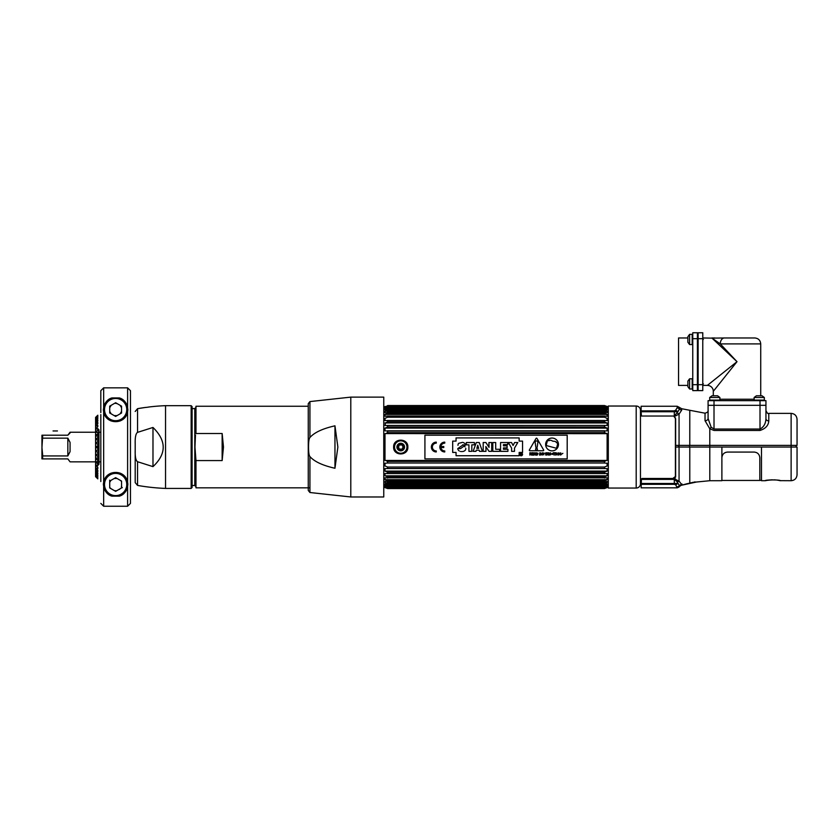<?xml version="1.0" encoding="UTF-8"?>
<svg xmlns="http://www.w3.org/2000/svg" width="839" height="839" viewBox="0 0 839 839"><rect width="100%" height="100%" fill="white"/><g stroke="black" fill="none" stroke-linecap="round" stroke-linejoin="round"><path stroke-width="1.26" d="M636.193 488.046L636.193 406.034L608.306 406.034L608.306 488.046L636.193 488.046A4.268 4.268 180 0 0 640.461 483.788M636.193 406.034A4.268 4.268 0 0 1 640.461 410.302M675.416 417.77L675.405 477.255M641.122 484.711L640.461 484.711L640.461 409.38L641.122 409.369M779.767 480.558A1.426 1.426 -39.2 0 0 780.406 480.716C780.648 479.677 764.969 479.677 765.231 480.716L761.487 480.716L761.487 447.04L791.125 447.04L791.125 413.375C794.722 413.721 796.693 415.704 797.05 419.301L797.05 445.383L689.784 445.383L689.784 410.281L705.033 413.197L705.033 420.685L709.794 428.802L714.01 430.449L760.008 430.449C765.514 428.677 768.44 425.499 768.786 420.895A2.842 2.213 0 0 1 765.944 418.682L765.944 405.31L760.008 405.31L765.944 405.31L765.944 400.664L765.944 405.31M689.784 445.383L675.647 445.383L675.647 418.755L674.126 416.637L679.055 414.109L681.698 410.093A2.842 2.748 0 0 1 679.559 408.908L677.891 411.687L674.315 411.739L674.315 416.039L677.891 411.687L675.752 410.198L674.325 410.858M674.325 411.739L641.122 411.739L641.122 406.254L677.209 406.254L677.209 407.712L675.542 410.397M674.315 416.637L674.315 416.039L641.436 416.039L641.122 411.739M705.033 420.685A2.842 2.213 180 0 0 708.085 418.472L711.157 427.261L709.794 428.802L709.794 447.04L721.886 447.04L721.886 480.716L709.794 480.716L709.794 447.04L689.784 447.04L689.784 482.97L696.045 482.152A1.426 1.426 6.9 0 1 695.426 482.142M708.085 418.095L708.085 405.31L760.008 405.31L708.085 405.31L708.085 400.664L765.944 400.664M760.008 430.449L760.008 429.044L714.01 429.044L711.157 427.261M760.008 400.664L760.008 429.044C763.731 427.135 765.703 423.674 765.944 418.682L765.944 418.252M675.647 445.383L675.647 447.04L679.055 447.04L679.055 414.109L677.283 412.956A2.842 2.181 -135.9 0 0 677.692 413.375M796.106 447.04L796.106 445.383L796.106 447.04M678.489 447.04L678.489 445.383M674.399 484.302L675.752 484.879L674.315 484.302L675.752 484.879L674.315 484.302L675.752 484.879L674.315 484.302L675.752 484.879L674.315 484.302L675.752 484.879L674.315 484.302L675.752 484.879L674.315 484.302L675.752 484.879L674.315 484.302L675.752 484.879L677.891 483.421L675.752 484.879L677.115 487.826L681.027 485.351L687.267 483.673M681.027 485.351L681.698 484.543L679.055 481.125L674.157 478.828L675.647 476.972L675.647 447.04M681.698 484.543A2.842 2.79 -0 0 0 679.559 485.75L677.283 482.247A2.842 2.255 132.8 0 1 679.055 481.125L679.055 447.04L689.784 447.04M682.002 483.998L681.32 485.215A1.426 1.426 96.8 0 0 681.698 484.879M677.115 487.826L641.122 487.826L641.405 479.384L674.315 479.384L676.821 481.471M677.891 483.421L674.325 483.495M679.055 481.125L677.283 482.247M676.695 481.282L676.276 480.716L678.562 480.716M674.462 483.495L675.049 483.495M675.898 483.484L677.639 483.442M674.315 479.384L674.315 484.302L641.122 484.302M677.209 486.956L679.559 485.75L679.559 486.379A2.842 2.832 180 0 1 681.698 485.152M681.331 485.204A2.842 2.832 180 0 0 679.905 485.97M779.588 480.453L780.081 480.674C777.071 479.751 772.625 479.667 766.741 480.422L765.231 480.716A1.426 1.426 39.2 0 0 765.86 480.558M797.05 474.78L797.05 447.04L791.125 447.04L791.125 480.716C794.722 480.359 796.693 478.387 797.05 474.78M675.647 480.013L675.647 479.027M675.647 476.363L672.805 478.482L642.076 478.482L641.122 479.1L641.122 483.495L674.315 483.495M672.805 478.482L672.805 479.1L642.076 479.1L642.076 478.482M721.886 447.04L761.487 447.04M692.762 338.683L692.762 332.758L697.419 332.758L697.419 390.607L692.762 390.607L692.762 338.683L697.419 338.683M692.762 385.395L692.196 385.395M687.886 386.695L689.585 388.992L692.196 388.992L692.196 378.798L689.585 378.798L689.585 388.992L687.886 386.695L687.886 383.895L687.886 386.695L687.886 385.395L678.541 385.395L678.541 337.97L687.886 337.97L687.886 336.67L687.886 342.26L687.886 336.67L689.585 334.362L692.196 334.362L692.196 344.556L689.585 344.556L687.886 342.26M692.762 337.97L692.196 337.97M692.762 332.758L697.419 332.758M698.121 390.135L697.419 390.135M698.121 333.23L697.419 333.23M711.881 400.664A1.426 1.426 0 0 0 713.014 400.098M761.004 400.098A1.426 1.426 0 0 0 762.148 400.664M713.297 395.777L717.597 395.777L711.996 395.777L713.297 395.777L713.297 391.32L737.009 361.682L720.271 343.896L760.721 343.896C760.375 340.298 758.393 338.316 754.796 337.97L724.456 337.97L754.796 337.97M762.032 395.777L764.329 397.487L764.329 400.098L754.135 400.098L754.135 397.487L764.329 397.487L762.032 395.777L759.232 395.777L762.032 395.777L760.721 395.777L760.721 343.896M718.048 385.395L713.36 391.247M713.297 391.32A5.925 5.925 -135 0 0 707.371 385.395L737.009 361.682L712.416 338.526M702.778 332.758L702.778 390.607L698.121 390.607L698.121 332.758L702.778 332.758L698.121 332.758M712.007 338.138L720.271 343.896A5.925 4.185 90 0 1 724.456 337.97L712.29 338.127M713.465 337.97A5.925 4.562 -90 0 0 712.342 338.148L702.778 337.97M714.922 337.97L711.829 337.97M687.886 336.67L689.585 334.362L689.585 344.556M703.386 339.459C703.386 336.879 703.386 336.879 703.386 339.459C703.386 342.05 703.386 342.05 703.386 339.459M687.886 383.895L687.886 381.105L687.886 383.895M703.386 383.895C703.386 381.315 703.386 381.315 703.386 383.895C703.386 386.485 703.386 386.485 703.386 383.895M759.232 395.777L756.432 395.777L759.232 395.777M719.893 397.487L709.7 397.487L709.7 400.098L719.893 400.098L719.893 397.487L717.597 395.777M387.597 463.002L387.597 461.398L604.51 461.398L604.51 463.002L387.597 463.002L384.996 463.275L384.996 465.97L387.597 467.04L387.597 468.529L604.51 468.529L604.51 467.04L607.121 465.97L607.121 463.275L604.51 463.002M385.552 433.595L607.121 433.658L604.51 432.672L387.597 432.672L385.552 433.595M387.597 425.541L607.121 425.446L607.121 422.971L606.555 422.856L385.552 422.856L384.996 425.446L387.597 425.541L387.597 427.03L384.996 428.11L384.996 430.795L387.597 431.078L387.597 432.672M385.552 422.856L387.597 421.839L604.51 421.839L604.51 420.496L607.121 420.57L607.121 418.378L604.51 417.203L387.597 417.203L384.996 418.378L384.996 420.57L387.597 420.496L387.597 421.839M385.604 406.527L387.597 405.887L384.996 407.209L384.996 407.869L387.597 407.649L384.996 408.771L384.996 409.862L387.597 409.285L387.597 410.03L384.996 411.204L384.996 412.694L604.825 412.159L387.293 412.159L387.597 413.239L384.996 414.424L384.996 416.291L387.597 416.039L387.597 417.203M386.181 406.317L383.759 406.946M387.597 487.941L604.51 487.941L607.121 486.882L607.121 486.211L604.51 486.935L387.597 486.41L604.51 486.431L607.121 485.309L384.996 485.309L387.597 486.431L384.996 486.211L384.996 486.882L387.052 486.882L384.996 486.882L387.597 488.193L384.996 487.564L387.597 488.539L383.759 487.144M604.51 484.795L607.121 484.218L607.121 485.309L384.996 485.309L384.996 484.218L387.597 484.795L387.597 484.051L604.51 484.051L604.51 484.795L387.597 484.795M604.51 484.051L606.555 483.054L385.552 483.054L387.597 484.051M385.552 483.054L384.996 481.387L604.51 481.806L604.51 480.831L607.121 479.656L607.121 477.79L384.996 477.79L384.996 479.656L387.597 480.831L387.293 481.922L604.825 481.922L607.121 481.387L606.555 483.054M387.597 472.231L604.51 472.231L607.121 471.099L384.996 471.099L387.597 472.231L387.597 473.584L384.996 473.511L384.996 475.692L387.597 476.867L387.597 478.041M384.996 471.099L384.996 468.634L387.597 468.529L604.51 468.529L607.121 468.634L607.121 471.099M387.597 461.398L385.552 460.475L607.121 460.412L385.552 460.475M384.996 460.412L384.996 433.658M387.597 467.04L604.51 467.04M604.51 472.231L604.51 473.584L387.597 473.584M387.597 476.867L604.51 476.867L604.51 478.041M387.597 480.831L604.51 480.831M604.51 486.935L387.597 486.935L605.076 486.882M604.51 487.941L387.597 488.193M387.597 488.529L604.51 488.539L608.306 487.155M387.597 405.887L604.51 405.887L607.121 406.747L604.51 405.552L608.306 406.925M604.51 405.887L387.597 406.149M387.597 407.146L604.51 407.649L387.597 407.649L384.996 408.782M387.597 409.285L604.51 409.285L604.51 410.03L387.597 410.03M384.996 411.204L607.121 411.204L607.121 412.694L604.51 412.274L604.51 413.239L387.597 413.239M387.597 416.039L604.51 416.039L604.51 417.203M387.597 420.496L604.51 420.496M604.51 425.541L604.51 427.03L387.597 427.03M387.597 431.078L604.51 431.078L604.51 432.672M604.51 461.398L606.555 460.475M604.51 476.867L607.121 475.692L607.121 473.511L604.51 473.584M604.51 488.529L607.121 487.564L604.51 488.193M604.51 407.146L607.121 407.869L607.121 407.209L604.51 406.149M604.51 409.285L607.121 409.862L607.121 408.771L604.51 407.649L607.121 408.782M607.121 411.204L604.51 410.03M604.51 416.039L607.121 416.291L607.121 414.424L604.51 413.239M606.555 422.856L604.51 421.839M604.51 431.078L607.121 430.795L607.121 428.11L604.51 427.03M607.121 433.658L607.121 460.412M387.041 486.882L387.597 486.935M385.552 487.763L384.996 487.333M386.255 406.747L605.076 407.209M387.041 407.209L385.552 407.009M605.852 406.747L606.555 407.009M605.936 406.317L606.503 406.527M607.121 487.333L606.555 487.763M407.848 447.04C408.289 437.864 393.187 437.864 393.627 447.04C393.187 456.217 408.289 456.217 407.848 447.04A7.111 7.111 0 0 1 407.744 448.267M385.552 471.214L606.555 471.214M385.552 475.839L606.555 475.839M607.121 479.656L384.996 479.656M384.996 482.876L607.121 482.876M387.314 486.211L604.804 486.211M387.303 487.763L604.814 487.763M605.852 487.333L386.265 487.333M386.831 487.564L605.286 487.564M606.555 487.081L385.562 487.081M604.814 406.317L387.303 406.317M386.821 406.527L605.286 406.527M604.52 407.67L387.597 407.67M384.996 408.771L607.121 408.771M384.996 414.424L607.121 414.424M604.541 425.446L387.566 425.446M384.996 422.971L607.121 422.971M604.741 430.795L387.366 430.795M384.996 428.11L607.121 428.11M407.429 449.463A7.111 7.111 0 0 1 406.905 450.595M394.571 450.595A7.111 7.111 0 0 1 394.047 449.463M393.627 447.04A7.111 7.111 0 0 1 393.732 445.813M394.047 444.618A7.111 7.111 0 0 1 394.571 443.495M406.905 443.495A7.111 7.111 0 0 1 407.429 444.618M394.529 447.04A6.209 6.209 0 0 1 400.738 440.832A6.209 6.209 0 0 1 406.946 447.04A6.209 6.209 0 0 1 400.738 453.259A6.209 6.209 0 0 1 394.529 447.04M404.545 447.04A3.807 3.807 0 0 0 400.738 443.233A3.807 3.807 0 0 0 396.931 447.04A3.807 3.807 0 0 0 400.738 450.847A3.807 3.807 0 0 0 404.545 447.04M398.189 446.39A0.734 0.734 0 0 0 398.903 445.163M400.025 444.513A0.734 0.734 0 0 0 401.451 444.513M402.573 445.163A0.734 0.734 0 0 0 403.286 446.39M403.286 447.69A0.734 0.734 0 0 0 402.573 448.928M401.451 449.578A0.734 0.734 0 0 0 400.025 449.578M398.903 448.928A0.734 0.734 0 0 0 398.189 447.69M397.455 447.04A3.283 3.283 0 0 1 400.738 443.758A3.283 3.283 0 0 1 404.02 447.04A3.283 3.283 0 0 1 400.738 450.323A3.283 3.283 0 0 1 397.455 447.04M400.738 444.408A2.632 2.632 0 0 0 398.106 447.04A2.632 2.632 0 0 0 400.738 449.673A2.632 2.632 0 0 0 403.37 447.04A2.632 2.632 0 0 0 400.738 444.408M521.344 454.486L520.61 453.626L520.61 455.178L520.841 454.497L521.785 455.178L521.113 454.497L520.61 455.178L520.61 453.626L521.344 454.486M521.134 455.682A1.29 1.29 0 0 1 519.844 454.392A1.29 1.29 0 0 1 521.134 453.102A1.29 1.29 0 0 0 519.844 454.392A1.29 1.29 0 0 0 521.134 455.682A1.29 1.29 0 0 0 522.424 454.392A1.29 1.29 0 0 0 521.134 453.102A1.29 1.29 0 0 1 522.424 454.392A1.29 1.29 0 0 1 521.134 455.682M537.222 455.095L536.268 455.095L536.268 452.745L538.061 453.364L537.222 455.095L538.061 453.364L536.268 452.745L536.268 455.095L537.222 455.095M537.033 453.008L536.582 454.822L537.82 454.224L537.033 453.008M557.757 443.642L556.519 448.288L546.137 445.509L547.385 440.863L546.137 445.509L556.519 448.288L557.757 443.642L557.106 442.95A8.254 8.254 0 0 0 556.278 442.531L556.404 442.059A6.051 6.051 0 0 0 552.859 441.241A6.051 6.051 0 0 0 549.367 440.181L549.241 440.643A8.254 8.254 0 0 0 548.318 440.601L547.385 440.863M567.195 458.902L424.922 458.902L424.922 435.189L567.195 435.189L567.195 458.902M522.561 452.431L522.561 441.115L519.152 441.115L519.152 437.906L456.049 437.906L456.049 441.115L452.682 441.115L452.682 452.431L456.049 452.431L456.049 455.734L519.152 455.734L519.152 452.431L522.561 452.431L522.561 441.115M436.27 442.143A4.898 4.898 0 0 0 431.372 447.04A4.898 4.898 0 0 0 436.27 451.948L436.27 450.952A3.901 3.901 0 0 1 432.368 447.04A3.901 3.901 0 0 1 436.27 443.139L436.27 442.143L436.27 443.139A3.901 3.901 0 0 0 432.368 447.04A3.901 3.901 0 0 0 436.27 450.952L436.27 451.948A4.898 4.898 0 0 1 431.372 447.04A4.898 4.898 0 0 1 436.27 442.143M440.884 446.547A3.901 3.901 0 0 1 444.764 443.139L444.764 442.143A4.898 4.898 0 0 0 439.856 447.04A4.898 4.898 0 0 0 444.764 451.948L444.764 450.952A3.901 3.901 0 0 1 440.884 447.544L443.768 447.544L443.768 446.547L440.884 446.547M529.378 449.966A0.535 0.535 0 0 0 529.839 450.763L543.179 450.763A0.535 0.535 0 0 0 543.63 449.966L536.97 438.419A0.535 0.535 0 0 0 536.048 438.419L529.378 449.966M529.86 455.095L530.175 454.035L531.517 455.095L531.276 452.903L529.86 452.745L529.86 455.095M533.384 454.014L532.283 453.742L532.283 453.029L533.426 452.745L531.978 452.745L531.978 455.095L533.457 455.095L532.283 454.822L532.283 454.014L533.384 453.742M534.024 455.095L534.286 454.497L535.974 455.095L535.03 452.745L533.698 455.095L534.695 452.745L535.607 455.095M539.823 452.745L539.519 455.095L539.823 452.745M540.662 455.095L540.662 453.102L542.214 455.095L542.214 452.745L541.931 454.665L540.379 452.745L540.662 455.095M545.465 453.029L545.769 455.095L545.769 453.029L546.556 452.745L545.465 453.029M554.076 455.095L554.39 453.029L555.166 452.745L553.3 452.745L554.076 453.029L554.076 455.095M555.481 455.095L555.796 452.745L555.481 455.095M558.858 455.095L559.152 453.102L560.704 455.095L560.704 452.745L560.421 454.665L558.858 452.745L558.858 455.095M543.011 454.413L544.375 453.333C540.956 451.634 545.675 456.164 543.011 454.413M546.871 455.095L547.185 454.035L548.528 455.095L548.286 452.903L546.871 452.745L546.871 455.095M550.541 452.745L549.891 454.853L548.958 452.745L549.367 455.032L550.73 454.738L550.541 452.745M552.765 454.465C551.454 454.119 551.454 453.752 552.775 453.364L552.765 454.465M558.281 453.27L556.54 453.029L556.54 454.822L558.124 454.822L558.281 453.27M562.864 453.333L561.165 454.413L562.864 453.333M521.134 452.997A1.395 1.395 0 0 0 519.74 454.392A1.395 1.395 0 0 0 521.134 455.797A1.395 1.395 0 0 0 522.54 454.392A1.395 1.395 0 0 0 521.134 452.997M558.459 444.46A6.408 6.408 0 0 0 552.041 438.052A6.408 6.408 0 0 0 545.633 444.46A6.408 6.408 0 0 0 552.041 450.868A6.408 6.408 0 0 0 558.459 444.46M465.32 444.219L465.54 445.079L462.709 444.806M464.303 446.369L465.005 446.809M465.781 448.32L465.76 449.054M465.718 449.264L465.488 449.893M465.11 450.438L463.894 451.225M463.296 451.403L462.373 451.55M461.44 451.581L460.475 451.466M459.29 450.994L458.472 450.365M457.947 449.526L457.748 448.624L460.517 448.624L457.748 448.624L462.803 445.079L465.54 445.079L460.517 448.624M457.947 445.31L458.178 443.988M458.597 443.359L462.562 442.352M463.453 442.552L464.932 443.558M471.822 451.351L468.928 451.351L471.822 451.351L471.822 444.838L474.413 444.838L474.413 442.52L474.413 444.838M466.327 444.838L466.327 442.52L474.413 442.52L466.327 442.52L466.327 444.838L468.928 444.838L468.928 451.351M473.133 451.351L476.3 442.52L479.237 442.52L482.404 451.351L479.52 451.351L482.404 451.351L479.237 442.52L476.3 442.52L473.133 451.351L475.965 451.351L473.133 451.351M485.959 451.351L483.191 451.351L483.191 442.52L485.896 442.52L483.191 442.52L483.191 451.351L485.959 451.351L485.959 448.55L485.959 451.351M488.938 445.331L488.938 442.52L491.706 442.52L491.706 451.351L489.001 451.351L491.706 451.351L491.706 442.52L488.938 442.52L489.043 447.344L485.896 442.52M492.808 451.351L492.808 442.52L495.702 442.52L492.808 442.52L492.808 451.351L499.666 451.351L492.808 451.351M499.666 449.284L499.666 451.351L499.666 449.284L495.702 449.284L495.702 442.52M507.931 451.351L500.558 451.351L500.558 442.52L507.752 442.52L507.752 444.586L507.752 442.52L500.558 442.52L500.558 451.351L507.931 451.351L507.931 449.284L507.931 451.351M507.092 445.845L507.092 447.9L507.092 445.845L503.452 445.845L503.452 444.586L507.752 444.586M508.329 442.52L511.559 442.52L508.329 442.52L511.612 448.141L511.612 451.351L514.506 451.351L511.612 451.351M514.601 442.52L517.789 442.52L514.601 442.52L513.08 445.509L511.559 442.52M519.152 455.734L456.049 455.734M452.682 452.431L452.682 441.115M456.049 437.906L519.152 437.906M475.965 451.351L476.3 450.186L479.174 450.186L479.52 451.351M485.959 448.55L485.844 446.547L489.001 451.351M507.931 449.284L503.452 449.284L503.452 447.9L507.092 447.9M514.506 451.351L514.506 448.089L517.789 442.52M478.67 448.341L476.846 448.341L477.737 445.184L478.67 448.341M443.768 446.547L443.768 447.544M444.764 450.952L444.764 451.948A4.898 4.898 0 0 1 439.856 447.04A4.898 4.898 0 0 1 444.764 442.143L444.764 443.139M536.509 448.341A0.912 0.912 0 0 0 535.597 449.253A0.912 0.912 0 0 0 536.509 450.155A0.912 0.912 0 0 0 537.421 449.253A0.912 0.912 0 0 0 536.509 448.341M535.827 447.145A0.682 0.682 0 0 0 537.18 447.145L537.862 442.457A1.363 1.363 0 0 0 536.509 440.905A1.363 1.363 0 0 0 535.156 442.457L535.827 447.145M533.457 454.822L531.978 455.095L531.978 452.745L533.426 453.029M534.842 453.07L534.391 454.224L535.272 454.224L534.842 453.07M721.886 457.758C722.232 454.287 724.13 452.389 727.57 452.074L754.135 452.074C757.575 452.389 759.473 454.287 759.819 457.758L759.819 480.443L761.487 480.233M309.937 487.826L195.969 487.826L195.969 460.58L222.146 460.58L223.478 447.04L222.146 433.511L195.969 433.511L195.969 406.254L308.259 406.254M195.969 433.511L195.487 407.88L195.969 433.511M195.529 459.206L195.487 486.201L195.969 460.58L194.963 447.072M195.109 449.096L195.288 450.868M194.963 447.04L195.487 435.011M222.146 460.58L222.146 433.511M192.1 485.414L192.1 475.44M383.759 447.04L383.759 496.971L350.796 496.971L350.796 397.12L383.759 397.12L383.759 447.04M334.96 425.824L337.865 447.04L334.96 468.256L334.96 425.824C322.7 428.582 314.352 432.473 309.937 437.507L309.937 401.577L308.259 403.653L308.259 490.427L309.937 492.514L309.937 456.584C309.025 455.598 308.563 452.42 308.553 447.04C308.553 441.702 309.014 438.524 309.937 437.507M334.96 468.256C322.711 465.509 314.363 461.618 309.937 456.584M308.259 487.826L308.259 447.04M96.128 416.878L97.817 415.221L95.583 417.423L95.583 476.657L97.817 478.87L96.128 477.202M96.139 417.067L97.817 415.336L96.139 417.067M97.817 415.641L96.139 417.214L97.817 415.997M96.139 418.053L97.817 416.605L96.139 418.053M96.139 418.965L97.817 417.193L96.139 418.965M97.817 418.084L96.139 419.395L97.817 418.084L96.139 420.643L97.817 418.902M97.817 420.066L96.139 421.199L97.817 420.066L97.817 421.084L96.139 422.772L97.817 421.084M97.817 422.51L96.139 423.454L97.817 422.51L97.817 423.716L96.139 425.321L97.817 423.716M97.817 425.363L96.139 426.118L97.817 425.363L97.817 426.747L96.139 428.236L97.681 426.862M97.817 428.593L96.139 429.128L97.817 428.593L97.817 430.124L96.139 431.477L97.681 430.229M96.139 431.477L96.139 432.452L97.817 432.137L96.128 432.232M96.139 464.953L97.817 465.488L96.139 464.953L97.817 467.344L96.265 465.96M96.139 467.973L97.817 468.718L96.139 467.973L97.817 470.375L96.265 468.886M96.139 470.627L97.817 471.581L96.139 470.627L97.817 472.997L96.139 471.308M96.139 472.881L97.817 474.014L96.139 472.881L97.817 475.189L96.265 473.574M96.139 474.696L97.817 475.996L96.139 474.696M97.817 476.888L96.139 475.126L97.817 477.475M96.139 476.877L97.817 478.44L96.139 476.877M97.817 478.744L96.139 477.013L97.817 478.87M97.817 475.189L97.817 475.996M97.817 472.997L97.817 474.014M97.817 470.375L97.817 471.581M97.817 467.344L97.817 468.718M97.817 432.137L97.817 433.784L96.139 434.98L96.139 436.018L97.817 435.944L97.817 437.675L96.139 438.692L96.139 439.783L97.817 439.93L97.817 441.733L96.139 442.552L96.139 443.663L97.817 444.041L97.817 445.876L96.139 446.484L96.139 447.607L97.817 448.204L97.817 450.04L96.139 450.417L96.139 451.539L97.817 452.357L97.817 454.151L96.139 454.308L96.139 455.388L97.817 456.406L97.817 458.146L96.139 458.063L96.139 459.101L97.817 460.296L97.817 461.943L96.139 461.639L96.139 462.614L97.817 463.967L97.817 465.488M96.139 428.236L96.139 429.128M96.139 425.321L96.139 426.118M96.139 422.772L96.139 423.454M96.139 420.643L96.139 421.199M97.817 416.605L97.817 417.193M42.474 454.14L42.737 458.891L67.844 458.891L70.067 461.849L95.583 461.849M100.816 461.849L98.95 461.849M100.816 432.232L98.95 432.232M96.128 447.04L98.236 447.04L97.817 432.232M95.583 432.232L70.067 432.232L67.844 435.2L70.067 432.966M42.737 438.157L67.844 438.157L70.067 442.436L70.067 451.655L67.844 455.934L42.737 455.934L41.95 447.575L42.737 435.2L67.844 435.2M42.737 435.2L41.95 435.2L41.95 446.516M42.737 458.891L41.95 458.891L41.95 447.575M53.056 430.963L57.451 430.963L53.056 430.963M192.1 406.611L192.1 487.469L191.156 488.424L191.156 405.667L192.1 406.611M149.594 406.915L147.056 407.303L149.594 406.915A208.659 208.659 0 0 1 165.545 405.667L165.545 488.424L191.156 488.424M137.544 461.723C135.761 460.538 134.974 456.605 135.194 449.914L135.194 444.167C134.995 437.413 135.782 433.469 137.544 432.368L152.981 427.46C166.604 440.79 166.604 453.847 152.981 466.631L137.544 461.723L137.544 485.414A208.659 208.659 0 0 0 165.545 488.424M137.544 432.368L137.544 408.677A208.659 208.659 0 0 1 144.518 407.565L147.056 407.303M135.205 442.226L135.194 442.803M135.194 449.914L135.194 482.603L135.194 449.914M152.981 466.631L152.981 427.46M127.612 482.11L127.612 411.97C125.263 424.88 106.008 424.88 103.658 411.97L103.658 482.11C106.008 469.2 125.263 469.2 127.612 482.11L127.612 506.242L103.658 506.242L127.612 506.242L130.454 503.4L130.454 390.68M100.816 412.557L100.816 390.691L103.658 387.838L127.612 387.838L130.454 390.691L130.454 412.557M109.71 482.278L110.538 480.999L109.605 480.202M120.05 480.181L121.561 481.387M111.209 488.833L109.71 487.501M116.611 490.784L114.492 490.689M120.459 488.56L119.379 489.431M121.645 485.991L121.33 486.924L122.337 487.669M100.816 481.534L100.816 414.571M121.498 407.597L120.134 405.331L121.561 407.796A6.188 6.188 0 0 0 120.134 405.331M121.435 411.729L121.173 412.348M114.828 415.714L116.726 415.672M121.561 411.351A6.188 6.188 0 0 1 120.134 413.826L121.561 411.351L120.26 413.69M120.847 412.914L121.309 412.043M114.419 415.641L115.111 415.745M121.005 412.662L121.372 411.907M120.344 405.562L120.91 406.349M110.8 413.449L110.276 412.683M110.496 413.019L111.042 413.721M115.572 415.766L116.548 415.704M110.266 406.506L110.8 405.719M109.846 407.376L111.136 405.331L109.71 407.796M115.635 403.391L117.061 403.559M117.061 415.599L114.209 415.599M111.136 413.826L109.71 411.351M117.061 478.482L114.209 478.482M130.454 390.691L130.454 479.509M127.612 411.97L127.612 407.188L127.612 410.816L126.679 410.816M103.658 387.838L103.658 407.188C105.242 402.017 108.011 398.934 111.965 397.927A12.207 12.207 0 0 0 109.825 398.84M121.445 398.84A12.207 12.207 0 0 0 119.306 397.927L111.965 397.927M119.306 397.927C123.26 398.934 126.028 402.028 127.612 407.188L127.612 387.838M127.612 486.903C126.018 492.063 123.249 495.146 119.306 496.153A12.207 12.207 0 0 0 121.445 495.251M109.825 495.251A12.207 12.207 0 0 0 111.965 496.153L119.306 496.153M111.965 496.153C108.011 495.146 105.242 492.063 103.658 486.903L103.658 506.242L100.816 503.4M103.658 407.188L103.658 411.97M107.843 400.172A12.207 12.207 0 0 0 106.092 401.954M105.787 402.363A12.207 12.207 0 0 0 103.606 407.471M103.449 408.834A12.207 12.207 0 0 0 103.522 411.152M104.707 415.022A12.207 12.207 0 0 0 106.417 417.591M108.661 419.605A12.207 12.207 0 0 0 111.293 420.989M119.977 420.989A12.207 12.207 0 0 0 122.609 419.605M124.843 417.591A12.207 12.207 0 0 0 126.563 415.022M127.738 411.162A12.207 12.207 0 0 0 127.822 408.834M127.664 407.471A12.207 12.207 0 0 0 126.637 404.272M126.385 403.79A12.207 12.207 0 0 0 125.777 402.772M125.179 401.954A12.207 12.207 0 0 0 123.417 400.172M123.417 493.909A12.207 12.207 0 0 0 125.168 492.126M125.326 491.937A12.207 12.207 0 0 0 127.664 486.61M127.822 485.246A12.207 12.207 0 0 0 127.748 482.928M126.563 479.069A12.207 12.207 0 0 0 124.854 476.489M122.609 474.486A12.207 12.207 0 0 0 119.977 473.091M111.293 473.091A12.207 12.207 0 0 0 108.661 474.475M106.417 476.489A12.207 12.207 0 0 0 104.707 479.069M103.522 482.918A12.207 12.207 0 0 0 103.449 485.246M103.606 486.62A12.207 12.207 0 0 0 104.634 489.808M104.802 490.144A12.207 12.207 0 0 0 105.609 491.476M106.092 492.126A12.207 12.207 0 0 0 107.843 493.909M103.658 482.11L103.658 486.903L103.658 483.264L104.592 483.264M100.816 432.819L100.816 434.476M100.816 440.874L100.816 440.171M115.635 495.618A11.117 11.117 0 0 0 126.752 484.502A11.117 11.117 0 0 0 115.635 473.395A11.117 11.117 0 0 0 104.518 484.502A11.117 11.117 0 0 0 115.635 495.618M109.71 481.083L109.71 487.931L115.635 491.35L121.561 487.931L121.561 481.083L115.635 477.664L109.71 481.083M115.635 420.696A11.117 11.117 0 0 0 126.752 409.579A11.117 11.117 0 0 0 115.635 398.462A11.117 11.117 0 0 0 104.518 409.579A11.117 11.117 0 0 0 115.635 420.696M109.71 406.16L109.71 412.998L115.635 416.427L121.561 412.998L121.561 406.16L115.635 402.73L109.71 406.16M768.786 420.895L768.786 413.375L791.125 413.375M681.698 410.093L681.698 408.729L689.784 410.281M677.209 406.254L679.559 407.502L679.559 408.908L677.209 407.712M674.315 411.739L674.315 410.858L641.122 410.858M714.01 429.044L714.01 400.664M689.49 447.04L689.49 445.383M679.559 486.379A2.842 2.832 180 0 1 677.209 487.606M692.762 384.682L697.419 384.682M698.121 384.44L697.419 384.44M698.121 338.914L697.419 338.914M719.893 399.238L754.135 399.238M698.121 338.683L702.778 338.683M698.121 384.682L702.778 384.682M387.597 405.552L604.51 405.552L387.597 405.552M195.487 486.201L194.784 485.487L194.784 408.593L195.487 407.88M67.844 455.934L67.844 438.157M98.236 447.04L97.817 465.1M127.78 483.264A2.842 1.741 0 0 1 127.612 483.264L126.679 483.264M104.592 410.816L103.658 410.816A2.842 1.741 0 0 0 103.491 410.816M679.559 407.502L681.698 408.729M705.033 413.197C707.403 412.515 708.42 411.571 708.085 410.365M768.786 413.375C768.063 414.099 767.119 413.145 765.944 410.523L765.944 418.682M694.734 482.194L709.794 480.716M681.425 485.257L695.73 482.184L694.839 481.848M693.161 482.31L687.005 483.788M686.816 483.841L685.862 484.093M684.781 484.386L684.037 484.585M693.496 482.278L694.157 482.226M679.642 486.337L681.216 485.309M677.272 487.826L679.349 486.746M779.987 480.653L791.125 480.716M779.232 480.485L778.707 480.38M778.057 480.265L777.271 480.139M775.299 479.908L774.261 479.845M772.352 479.814L771.356 479.845M770.328 479.908L769.468 479.992M769.185 480.023L766.028 480.569M707.371 385.395L702.778 385.395M689.585 378.798L687.886 381.105M754.135 397.487L756.432 395.777M709.7 397.487L711.996 395.777L709.7 397.487M387.597 488.539L604.51 488.539M759.819 480.443L721.886 480.443M194.784 485.487L192.1 485.487M194.784 408.593L192.1 408.593M350.796 397.12L309.937 401.577M309.937 492.514L350.796 496.971M96.999 465.236L96.128 465.372M98.394 430.701L98.95 429.904L98.95 464.187L98.236 465.026M98.394 463.38L98.95 464.187M98.236 429.054L98.95 429.904M135.194 411.477L137.544 408.677L145.587 407.418M165.545 405.667L191.156 405.667M137.544 485.414L135.194 482.603"/></g></svg>
